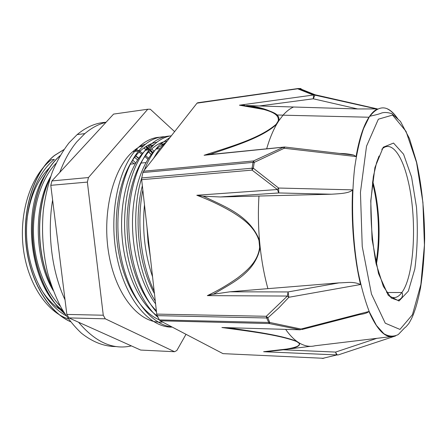 <?xml version="1.0" encoding="UTF-8"?>
<svg xmlns="http://www.w3.org/2000/svg" width="447" height="447" viewBox="0 0 447 447"><rect width="100%" height="100%" fill="white"/><g stroke="black" fill="none" stroke-linecap="round" stroke-linejoin="round"><path stroke-width="0.67" d="M63.904 149.589L54.456 155.461C34.983 170.771 22.406 206.883 25.954 243.704C29.452 280.532 48.405 312.023 70.436 321.672M60.105 155.634C43.08 170.072 31.491 200.776 32.363 233.87C33.246 266.948 46.583 298.562 64.944 313.973M50.444 177.247C35.397 207.028 35.838 255.382 52.036 287.415M63.86 149.656L54.59 155.444C35.151 170.732 22.579 206.76 26.077 243.526C29.524 280.308 48.388 311.827 70.369 321.583M59.987 155.835C43.102 170.352 31.642 200.921 32.502 233.837C33.374 266.736 46.566 298.216 64.776 313.716M50.137 178.185C35.704 207.671 36.118 254.611 51.64 286.298M136.179 156.4L135.692 155.925M135.653 155.969L138.536 158.501M132.686 159.97L135.642 163.032M60.345 306.189C44.912 290.589 34.257 262.685 33.475 233.926C32.737 205.139 41.895 178.018 56.082 163.272M66.111 315.744C45.857 304.793 29.318 274.464 26.842 240.38C24.339 206.302 36.274 173.548 54.361 159.423M150.371 257.26L148.074 242.319L146.985 227.076M155.282 301.06C136.039 270.971 129.915 214.828 141.777 177.722M144.392 170.044C148.7 158.92 153.997 150.332 160.272 144.297L170.123 137.346M158.048 317.398C140.179 302.133 126.367 267.641 124.747 230.926C123.132 194.216 133.821 160.289 149.644 145.487C156.171 139.458 162.999 136.29 170.139 135.994M172.229 327.103C149.46 327.886 124.707 298.657 116.578 255.187C108.347 211.766 119.327 164.451 139.207 146.683C145.767 140.699 152.639 137.542 159.83 137.212M154.181 291.243C140.922 263.702 136.301 222.366 142.833 190.053M153.824 158.059C156.998 152.287 160.501 147.549 164.334 143.833L166.709 141.688M156.5 311.917C140.425 293.852 129.138 259.528 128.736 224.847C128.373 190.159 138.777 159.098 153.639 145.035C159.272 139.755 165.178 136.67 171.352 135.787M172.022 326.997C149.806 324.74 126.892 293.886 119.992 251.214C113.007 208.576 123.998 163.541 143.129 146.236C150.734 139.308 158.691 136.162 166.988 136.799M154.438 293.562C138.749 265.792 133.552 219.203 142.353 185.745M153.377 158.629L154.31 157.182M156.372 310.799C140.067 294.925 128.054 262.138 127.088 228.182C126.143 194.221 136.218 163.311 150.913 149.616C156.109 144.811 161.546 141.945 167.234 141.017M159.316 319.84C139.397 311.665 121.31 280.057 117.17 241.939C112.962 203.843 123.512 166.077 140.503 150.773C145.722 146.013 151.192 143.157 156.908 142.207M154.975 143.805L145.666 150.209C129.887 164.647 119.522 198.736 121.93 234.753C124.288 270.776 139.129 303.401 157.305 315.923M165.898 142.386L156.159 149.041C142.559 161.909 132.843 189.696 132.48 221.315C132.172 252.924 141.42 285.208 155.595 303.854M144.482 204.76C142.09 229.987 144.778 253.997 152.561 276.788M45.276 174.693C20.54 211.453 30.402 286.756 62.787 310.497M50.679 176.559C33.324 206.151 34.207 258.997 53.171 290.489M133.921 163.781L131.72 161.423M137.564 159.942L134.653 157.238M66.843 314.425L50.79 185.332L87.372 182.091L103.268 315.224L66.843 314.425L68.927 317.918L105.291 318.817L174.514 351.722L140.693 350.062L68.927 317.918M174.514 351.722L176.828 350.526L186.002 334.306M51.925 180.923L113.588 114.091L147.778 109.23L88.456 177.548L51.925 180.923L50.79 185.332M174.615 131.636L150.304 109.23L147.778 109.23M87.372 182.091L88.456 177.548M147.963 145.353L149.689 146.907M151.717 148.879L153.975 151.27M68.38 318.962C46.684 312.084 27.099 282.822 23.132 246.873C19.098 210.95 31.625 174.732 51.377 159.758L54.366 159.428M135.849 149.181L139.106 150.918M139.861 151.377L142.677 153.265M145.605 155.545L148.588 158.244M162.518 322.024C140.911 324.366 116.874 297.585 109.202 256.109C101.391 214.705 112.672 168.742 132.832 151.611C136.927 148.03 141.185 145.521 145.616 144.079M105.291 318.817L103.268 315.224M146.337 146.298L150.164 149.706M150.488 150.024L152.891 152.494M145.538 146.812L149.047 149.829M149.885 150.617L152.36 153.131M143.968 147.907L146.705 150.086M148.7 151.857L151.315 154.427M213.074 153.869L212.923 154.209M278.492 192.97L278.604 191.802M323.835 358.31L222.992 353.638L160.177 320.801L269.256 323.555L269.748 322.471L267.854 317.851L278.621 308.1L288.868 297.272L360.539 284.515C354.063 257.316 350.996 221.455 352.582 189.863C349.593 193.283 340.072 193.713 331.395 194.216L258.958 196.032C258.053 210.638 258.237 225.444 259.506 240.452C249.806 215.437 224.428 206.536 205.687 197.3M296.484 341.458L296.937 341.413C280.967 335.06 253.237 331.495 231.401 328.21L221.913 327.517C246.481 330.959 277.956 334.49 296.484 341.458L298.898 343.05C301.094 346.274 293.416 347.822 286.723 349.051L263.624 351.716L338.01 354.979L395.601 335.921M395.813 116.293C393.097 112.778 390.292 110.32 387.398 108.917M398.115 119.338C388.795 105.123 379.358 104.129 369.803 116.343C370.669 115.879 375.441 115.203 380.486 113.488C383.191 112.13 386.957 112.169 391.779 113.616L400.473 121.428L409.441 138.52L416.649 162.267C421.795 186.125 424.46 211.604 424.65 238.704C424.276 256.192 422.907 272.564 420.538 287.823C419.035 295.528 417.381 302.317 415.587 308.195C413.095 315.358 412.553 317.158 408.849 323.483C405.44 327.617 405.647 327.07 404.636 327.886L398.266 334.546C393.662 336.887 388.868 336.608 383.872 333.713L376.452 325.472L369.378 311.939C364.953 300.423 361.142 286.767 357.946 270.977C352.202 238.061 351.007 199.01 354.728 167.212C356.946 152.047 359.908 139.146 363.601 128.501L369.608 116.298C372.122 112.705 374.726 110.247 377.43 108.917L315.129 94.775L299.579 88.517L301.043 88.579M369.608 116.298L368.976 117.237C363.523 125.596 359.22 138.704 356.069 156.562L284.253 148.253L284.644 147.013L285.175 147.074M254.242 162.378L284.253 148.253L283.376 147.253L253.494 160.954L143.465 171.223L142.878 172.553L253.008 162.378L253.494 160.954L254.242 162.378L253.008 162.378L252.091 168.212L253.332 168.206L254.242 162.378M352.582 189.863L278.604 188.036L253.332 168.206L252.058 170.111L277.352 189.522L196.809 195.255C208.336 199.507 219.779 204.888 231.144 211.397C242.123 218.102 254.511 226.506 258.986 240.575L259.634 247.264C257.975 261.517 247.213 270.48 237.838 277.771C227.881 284.8 217.717 290.757 207.347 295.623L213.253 294.243L215.616 292.992C232.094 282.834 255.393 272.743 260.176 247.336L259.634 247.264M395.019 336.138C386.208 339.144 377.519 330.925 368.959 311.481L301.004 329.031L269.748 322.471L159.355 319.912L160.177 320.801M156.741 314.096L157.171 315.643L266.652 317.973L266.272 316.292L156.741 314.096L141.671 179.688L252.058 170.111L252.091 168.212L141.738 177.94L141.671 179.688M368.959 311.475C367.563 312.866 364.45 313.895 359.628 314.559L301.943 329.517L301.004 329.031L300.311 329.797L269.256 323.555L266.652 317.973L267.854 317.851L266.272 316.292L287.376 296.048L288.868 297.272L288.086 291.941L287.376 296.048L207.347 295.623M143.465 171.223L197.026 103.162L299.579 88.517L297.925 88.892L313.593 95.138L313.269 98.793L315.129 94.775L239.447 105.19L263.965 109.498C271.301 111.638 279.498 114.432 278.213 120.969L276.19 124.249C259.182 139.006 228.026 147.359 204.1 155.271L210.571 154.159L213.521 153.204C234.764 145.806 262.093 137.648 276.654 124.277L278.738 120.897C279.341 118.494 278.788 116.527 277.09 114.985L277.011 114.901C269.077 109.806 258.919 106.688 246.526 105.537L259.333 105.967L313.269 98.793L357.628 108.951L259.333 105.967M278.604 188.036L277.352 189.522L278.783 192.948L278.604 188.036M298.378 88.489L197.753 102.749L197.026 103.162M285.639 329.372C289.304 334.591 293.07 338.608 296.937 341.413L299.412 343.05L298.898 343.05M338.01 354.979C337.194 355.047 336.401 354.08 335.619 352.08L336.502 355.052L322.22 358.466M263.624 351.716L270.385 351.264C282.605 349.755 301.563 348.677 299.412 343.05C304.776 346.151 310 347.056 315.085 345.76L390.672 336.675M376.558 338.429L335.619 352.08L282.599 349.755L268.569 351.426M282.599 349.755L310.481 346.33M205.681 197.317L203.044 196.199L196.809 195.255M203.044 196.199L220.287 196.965L258.958 196.032M258.986 240.575L259.506 240.452L260.176 247.336C261.813 262.177 264.389 275.95 267.909 288.65L339.1 282.862C347.218 282.772 352.906 281.18 360.539 284.51M339.1 282.862L288.086 291.941L229.948 291.802L213.253 294.243M229.948 291.802L267.909 288.65M159.355 319.912L157.171 315.643M284.923 147.046L204.1 155.271M339.737 153.45C344.62 153.483 349.28 154.031 353.717 155.081L356.069 156.562M244.604 105.28L239.447 105.19M377.419 108.923L357.628 108.951M141.738 177.94L142.878 172.553M346.442 153.852L346.989 154.299M372.435 182.622C378.888 206.458 380.308 238.81 375.961 263.087M372.642 181.113C379.419 205.749 380.9 239.475 376.301 264.579M372.809 181.683C379.598 206.112 381.023 239.86 376.307 264.607M138.749 158.204L135.804 155.785M134.86 149.924L137.195 151.131M139.023 152.203L141.9 154.148M144.889 156.5L147.923 159.277M116.321 346.565C104.531 346.654 92.937 342.229 81.538 333.294C74.23 326.5 67.519 318.113 61.412 308.128C55.774 297.328 51.137 285.409 47.505 272.374C42.839 251.929 41.465 231.116 43.37 209.95C45.248 196.322 48.27 183.577 52.444 171.726C57.188 160.585 62.753 150.913 69.134 142.705L77.158 134.597C86.388 126.898 96.016 122.791 106.04 122.271M105.961 122.355C98.636 124.098 91.596 127.848 84.846 133.603L76.884 141.749C70.039 149.941 64.334 160.166 59.764 172.425M52.612 199.982C46.98 233.328 51.908 271.899 65.027 299.831M78.555 322.231C95.384 342.206 112.996 350.096 131.39 345.894M63.323 311.386C54.204 306.558 46.309 298.384 39.638 286.879M26.982 219.673C29.871 196.993 37.392 179.666 49.55 167.686M300.311 329.797L221.913 327.517M299.864 88.523L299.496 88.5M296.523 341.48L296.964 341.435M299.384 343.033L298.881 343.028M220.287 196.965L278.783 192.948L331.395 194.216M259.003 240.648L259.511 240.531M260.165 247.252L259.64 247.185M266.669 148.767C269.502 139.062 272.832 130.898 276.659 124.277L276.19 124.249M276.682 124.232L276.224 124.21M278.213 120.969L278.738 120.897L283.074 115.142C286.398 111.37 289.829 108.682 293.372 107.084M278.202 121.003L278.716 120.936M381.788 149.298C391.019 140.062 401.724 154.282 407.698 179.174C417.297 216.801 414.833 275.296 401.842 292.528C398.026 297.758 393.841 298.942 389.287 296.082M411.586 177.079L416.475 207.112C417.973 229.138 417.42 249.784 414.816 269.044L408.329 291.12L398.975 301.021L388.287 295.361L378.497 273.553L372.06 239.374L370.764 200.82L374.921 167.558L383.241 147.219L393.533 143.068L403.563 154.193L411.586 177.079M416.57 162.552L422.918 202.435L424.432 245.023L420.878 284.465L412.441 314.694L399.953 329.417L385.275 323.203L371.468 294.053L362.238 246.509L360.444 192.316L366.523 146.191L378.358 119.198L392.567 115.075L406.032 131.362L416.57 162.552M164.328 143.828L160.272 144.292M153.639 145.04L149.65 145.493M143.124 146.23L139.201 146.677M145.962 162.579L140.637 163.11M135.29 163.647L130.055 164.166M140.503 150.768L132.832 151.611M160.02 148.622L156.165 149.047M149.27 149.801L145.661 150.198M152.745 152.667L150.348 150.158M148.153 148.063L146.214 146.376M151.187 154.595L148.583 151.986M146.124 149.784L143.878 147.974M197.138 103.039L298.261 88.718L314.034 94.948L376.832 109.001M353.689 155.081L284.65 147.013L205.838 154.925M240.922 105.168C251.745 106.28 264.445 109.029 267.692 110.325C272.815 112.096 275.916 113.622 277.006 114.901M283.074 115.142L277.09 114.98M368.976 117.237L283.04 115.181M379.056 156.02L376.603 162.602L373.334 176.638L370.904 200.703C370.507 220.991 372.222 241.928 376.061 263.523L383.347 286.393L391.298 298.071L397.701 300.283L399.64 299.574C401.255 298.278 402.071 297.395 402.082 296.925C402.702 294.763 402.618 293.299 401.842 292.528L386.627 292.489M84.846 133.603L77.158 134.597"/></g></svg>
